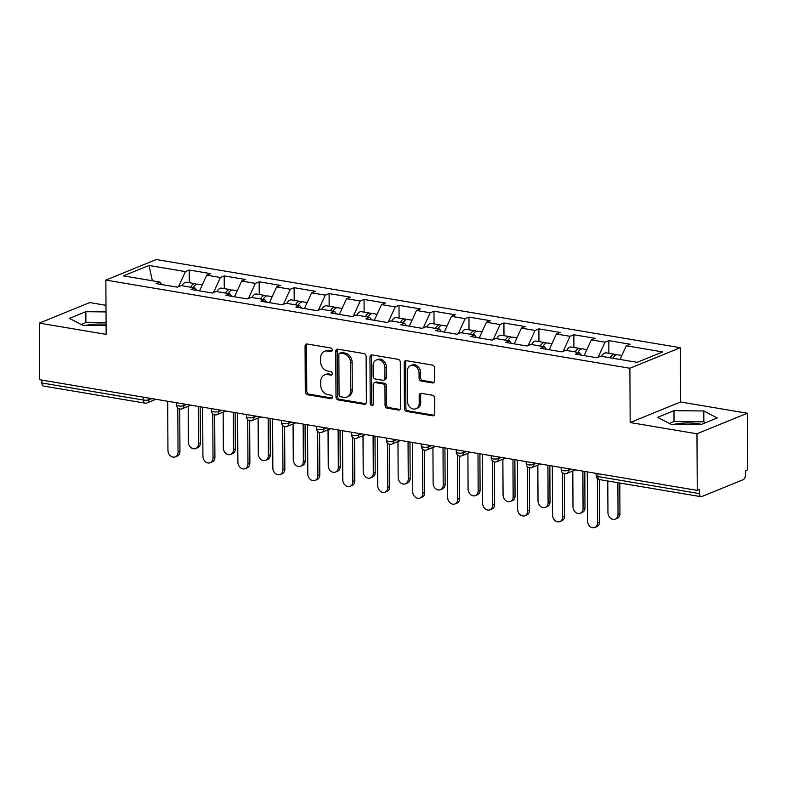 <?xml version="1.0" encoding="UTF-8"?>
<svg xmlns="http://www.w3.org/2000/svg" width="787" height="787" viewBox="0 0 787 787"><rect width="100%" height="100%" fill="white"/><g stroke="black" fill="none" stroke-linecap="round" stroke-linejoin="round"><path stroke-width="1.18" d="M332.183 349.989A1.84 1.485 -112.2 0 0 330.629 347.952L307.255 344.017A2.627 2.125 -112.2 0 0 306.271 344.116A2.627 2.125 -112.2 0 0 305.071 346.182L305.307 391.847A2.627 2.125 -112.2 0 0 307.52 394.759L330.894 398.694A1.84 1.485 -112.2 0 0 330.874 395.143L327.854 394.631A8.421 6.788 -112.2 0 1 320.771 385.325L320.752 381.518A8.421 6.788 -112.2 0 1 324.608 374.917A8.421 6.788 -112.2 0 1 327.746 374.592L330.776 375.094A1.84 1.485 -112.2 0 0 330.756 371.543L327.726 371.041A8.421 6.788 -112.2 0 1 320.643 361.735L320.624 357.928A8.421 6.788 -112.2 0 1 324.49 351.317A8.421 6.788 -112.2 0 1 327.628 350.992L330.648 351.504A1.84 1.485 -112.2 0 0 332.183 349.989M701.542 424.36A20.905 5.519 -0.3 0 0 698.935 423.839A20.905 5.519 -0.3 0 0 673.967 424.36M85.842 325.405A20.905 5.519 179.7 0 1 106.088 324.293M432.417 382.954A2.627 2.125 -112.2 0 0 433.401 382.846A2.627 2.125 -112.2 0 0 434.611 380.78L434.542 367.972A2.627 2.125 -112.2 0 0 432.329 365.06L406.367 360.692A2.627 2.125 -112.2 0 0 405.384 360.8A2.627 2.125 -112.2 0 0 404.184 362.866L404.42 408.532A2.627 2.125 -112.2 0 0 406.633 411.434L432.594 415.802A2.627 2.125 -112.2 0 0 433.578 415.703A2.627 2.125 -112.2 0 0 434.778 413.637L434.699 398.163A2.627 2.125 -112.2 0 0 432.486 395.251L421.379 393.382A2.627 2.125 -112.2 0 0 420.396 393.49A2.627 2.125 -112.2 0 0 419.186 395.556L419.225 403.229A7.034 5.666 -112.2 0 1 415.998 408.748A7.034 5.666 -112.2 0 1 407.459 401.242L407.302 371.179A7.034 5.666 -112.2 0 1 410.529 365.66A7.034 5.666 -112.2 0 1 419.068 373.166L419.097 378.173A2.627 2.125 -112.2 0 0 421.311 381.075L432.417 382.954L433.893 382.354A2.627 2.125 -112.2 0 0 434.06 382.374M630.171 422.54L696.967 433.775L697.262 490.38L39.645 379.728L39.35 323.123L106.147 334.367L105.861 280.083L629.885 368.257L630.171 422.54L680.558 401.99L680.273 347.706L629.885 368.257M366.122 356.462A2.627 2.125 -112.2 0 0 363.909 353.55L337.948 349.182A2.627 2.125 -112.2 0 0 336.964 349.28A2.627 2.125 -112.2 0 0 335.764 351.346L336 397.012A2.627 2.125 -112.2 0 0 338.213 399.924L364.174 404.292A2.627 2.125 -112.2 0 0 365.148 404.193A2.627 2.125 -112.2 0 0 366.358 402.127L366.122 356.462M372.153 354.937L398.114 359.305A2.627 2.125 -112.2 0 1 400.327 362.217L400.573 407.882A2.627 2.125 -112.2 0 1 399.363 409.948A2.627 2.125 -112.2 0 1 398.379 410.047L387.273 408.178A2.627 2.125 -112.2 0 1 385.059 405.275L384.961 386.751A2.627 2.125 -112.2 0 0 382.748 383.84L375.379 382.6A2.627 2.125 -112.2 0 0 374.396 382.708A2.627 2.125 -112.2 0 0 373.195 384.774L373.294 404.056A1.84 1.485 -112.2 0 1 370.215 403.534L369.969 357.101A2.627 2.125 -112.2 0 1 371.179 355.035A2.627 2.125 -112.2 0 1 372.153 354.937M680.273 347.706L156.249 259.533L105.861 280.083M608.882 353.324L608.813 340.633L604.996 342.188L598.1 357.268M608.813 340.633L630.102 344.214L626.285 345.778L662.713 351.907L637.145 362.335L600.727 356.206L596.91 357.76L575.612 354.18L579.429 352.615L565.764 350.323L561.938 351.878L540.649 348.297L544.466 346.733L530.792 344.431L526.975 345.995L505.687 342.414L509.504 340.85L495.83 338.548L492.013 340.112L470.715 336.531L474.541 334.967L460.867 332.665L457.04 334.229L435.752 330.648L439.569 329.084L425.895 326.782L422.078 328.346L400.79 324.756L404.607 323.201L390.932 320.899L387.115 322.463L365.817 318.873L369.644 317.318L355.97 315.016L352.153 316.581L330.855 312.99L334.672 311.436L321.007 309.134L317.181 310.688L295.892 307.107L299.709 305.553L286.035 303.251L282.218 304.805L260.93 301.224L264.747 299.67L251.073 297.368L247.256 298.922L225.958 295.341L229.784 293.787L216.11 291.485L212.283 293.039L190.995 289.459L194.812 287.904L181.138 285.602L177.321 287.157L156.033 283.576L159.85 282.021L123.431 275.893L148.989 265.465L185.407 271.594L178.511 286.675M189.293 282.72L189.234 270.03L185.407 271.594M189.234 270.03L210.523 273.62L206.706 275.175L220.38 277.477L213.484 292.557M224.265 288.603L224.197 275.912L220.38 277.477M224.197 275.912L245.485 279.503L241.668 281.057L255.342 283.359L248.446 298.44M259.228 294.486L259.159 281.795L255.342 283.359M259.159 281.795L280.457 285.386L276.63 286.94L290.305 289.242L283.409 304.323M294.19 300.368L294.122 287.688L290.305 289.242M294.122 287.688L315.42 291.269L311.603 292.823L325.267 295.125L318.381 310.206M329.153 306.251L329.094 293.571L325.267 295.125M329.094 293.571L350.382 297.152L346.565 298.706L360.239 301.008L353.343 316.089M364.125 312.134L364.056 299.453L360.239 301.008M364.056 299.453L385.345 303.034L381.528 304.589L395.202 306.891L388.306 321.972M399.088 318.017L399.019 305.336L395.202 306.891M399.019 305.336L420.317 308.917L416.49 310.472L430.164 312.773L423.268 327.854M434.05 323.91L433.991 311.219L430.164 312.773M433.991 311.219L455.28 314.8L451.463 316.354L465.137 318.656L458.241 333.737M469.022 329.792L468.954 317.102L465.137 318.656M468.954 317.102L490.242 320.683L486.425 322.237L500.099 324.539L493.203 339.62M503.985 335.675L503.916 322.985L500.099 324.539M503.916 322.985L525.214 326.566L521.388 328.13L535.062 330.422L528.166 345.503M538.947 341.558L538.879 328.868L535.062 330.422M538.879 328.868L560.177 332.448L556.36 334.013L570.024 336.305L563.138 351.386M573.91 347.441L573.851 334.75L570.024 336.305M573.851 334.75L595.139 338.331L591.322 339.895L604.996 342.188M581.308 355.134L579.429 352.615M591.322 339.895L584.131 355.616M546.345 349.251L544.466 346.733M556.36 334.013L549.169 349.723M511.383 343.368L509.504 340.85M521.388 328.13L514.206 343.84M476.42 337.485L474.541 334.967M486.425 322.237L479.244 337.957M441.448 331.602L439.569 329.084M451.463 316.354L444.271 332.075M406.486 325.72L404.607 323.201M416.49 310.472L409.309 326.192M371.523 319.837L369.644 317.318M381.528 304.589L374.346 320.309M336.551 313.954L334.672 311.436M346.565 298.706L339.374 314.426M301.588 308.071L299.709 305.553M311.603 292.823L304.412 308.543M266.626 302.188L264.747 299.67M276.63 286.94L269.449 302.661M231.663 296.305L229.784 293.787M241.668 281.057L234.487 296.778M196.691 290.423L194.812 287.904M206.706 275.175L199.514 290.895M41.859 380.101L41.868 382.964L143.401 400.052L143.391 397.189M148.959 398.124L148.969 399.717A4.024 1.062 -0.3 0 1 143.401 400.052A4.024 2.125 -80.4 0 0 144.946 403.121L43.413 386.033A4.024 2.125 -80.4 0 1 41.868 382.964M161.728 284.53L159.85 282.021M148.989 265.465L152.363 280.762M105.989 305.307L89.738 302.572L39.35 323.123M696.967 433.775L747.355 413.224L747.65 469.829L745.446 470.724L745.466 474.866A4.024 2.125 99.6 0 1 743.282 479.637L701.709 496.597A4.024 2.125 99.6 0 1 701.02 496.686A4.024 2.125 99.6 0 1 699.486 493.616L699.466 489.484L697.262 490.38M747.355 413.224L680.558 401.99M626.285 345.778L620.038 359.452M106.029 311.918L85.842 311.711L69.472 318.391L82.92 325.375L106.097 325.602M657.607 417.356L671.045 424.331L700.863 424.636L717.232 417.956L703.785 410.981L673.977 410.676L657.607 417.356M331.957 350.874L329.094 350.392A8.421 6.788 -112.2 0 0 325.956 350.717L324.49 351.317M324.608 374.917L326.084 374.317A8.421 6.788 -112.2 0 1 329.212 373.992L332.084 374.474M307.078 343.998A2.627 2.125 -112.2 0 0 306.537 345.582L306.773 391.257A2.627 2.125 -112.2 0 0 308.986 394.159L332.203 398.065M337.771 349.162A2.627 2.125 -112.2 0 0 337.23 350.746L337.466 396.412A2.627 2.125 -112.2 0 0 339.679 399.324L365.64 403.692A2.627 2.125 -112.2 0 0 365.817 403.711M340.387 353.137A1.84 1.485 -112.2 0 0 338.853 354.662L339.059 394.74A1.84 1.485 -112.2 0 0 340.614 396.776L343.801 397.317A8.421 6.788 -112.2 0 0 346.939 396.992A8.421 6.788 -112.2 0 0 350.805 390.382L350.658 362.984A8.421 6.788 -112.2 0 0 343.575 353.678L340.387 353.137L341.853 352.546A1.84 1.485 -112.2 0 0 341.165 352.615L339.699 353.215M346.939 396.992L348.405 396.392A8.421 6.788 -112.2 0 0 352.271 389.781L350.805 390.382M341.853 352.546L345.04 353.078A8.421 6.788 -112.2 0 1 352.123 362.384L352.271 389.781M374.396 382.708L375.871 382.108A2.627 2.125 -112.2 0 1 376.845 382L384.213 383.239A2.627 2.125 -112.2 0 1 386.427 386.151L386.525 404.675A2.627 2.125 -112.2 0 0 388.739 407.577L399.855 409.447A2.627 2.125 -112.2 0 0 400.022 409.466M371.985 354.917A2.627 2.125 -112.2 0 0 371.434 356.511L371.68 402.934A1.84 1.485 -112.2 0 0 373.077 404.931M384.863 367.529A7.034 5.666 -112.2 0 0 376.314 360.023A7.034 5.666 -112.2 0 0 373.087 365.552L373.146 376.147A2.627 2.125 -112.2 0 0 375.36 379.049L382.728 380.288A2.627 2.125 -112.2 0 0 383.712 380.19A2.627 2.125 -112.2 0 0 384.922 378.124L384.863 367.529L386.328 366.929A7.034 5.666 -112.2 0 0 377.79 359.423L376.314 360.023M383.712 380.19L385.177 379.59A2.627 2.125 -112.2 0 0 386.387 377.524L384.922 378.124M386.328 366.929L386.387 377.524M410.529 365.66L411.995 365.06A7.034 5.666 -112.2 0 1 420.543 372.566L420.563 377.573A2.627 2.125 -112.2 0 0 422.776 380.485L433.893 382.354M415.998 408.748L417.474 408.148A7.034 5.666 -112.2 0 0 420.701 402.629L419.225 403.229M421.202 393.362A2.627 2.125 -112.2 0 0 420.661 394.956L420.701 402.629M406.19 360.672A2.627 2.125 -112.2 0 0 405.649 362.266L405.885 407.932A2.627 2.125 -112.2 0 0 408.099 410.834L434.06 415.202A2.627 2.125 -112.2 0 0 434.237 415.231M106.078 322.778L85.901 322.572L81.209 324.48M85.901 322.572L85.842 311.711M705.555 422.717L703.844 421.832L674.026 421.537L669.343 423.445M674.026 421.537L673.977 410.676M703.844 421.832L703.785 410.981M198.452 443.799L200.36 443.022A6.03 4.86 67.8 0 1 197.596 447.764L195.688 448.541A6.03 4.86 -112.2 0 0 198.452 443.799L198.255 406.417M188.182 406.279L188.368 442.107A6.03 4.86 -112.2 0 0 195.688 448.541M196.534 284.323A8.844 4.683 99.6 0 0 195.245 283.723A8.844 4.683 99.6 0 0 190.621 287.196M195.245 283.723L186.617 282.267A8.844 4.683 99.6 0 0 181.994 285.74M202.259 284.904L197.94 284.176A8.844 4.683 99.6 0 0 193.317 287.648M200.36 443.022L200.173 406.741M167.69 401.272L167.946 450.439A6.03 4.86 -112.2 0 0 175.265 456.863A6.03 4.86 -112.2 0 0 178.039 452.132L179.948 451.354A6.03 4.86 67.8 0 1 177.183 456.086L175.265 456.863M179.721 408.965L179.948 451.354M177.803 407.951L178.039 452.132M233.424 449.682L235.333 448.905A6.03 4.86 67.8 0 1 232.568 453.646L230.65 454.424A6.03 4.86 -112.2 0 0 233.424 449.682L233.227 412.299M223.144 412.162L223.331 447.99A6.03 4.86 -112.2 0 0 230.65 454.424M231.496 290.206A8.844 4.683 99.6 0 0 230.217 289.606A8.844 4.683 99.6 0 0 225.594 293.079M230.217 289.606L221.59 288.15A8.844 4.683 99.6 0 0 216.956 291.623M237.221 290.787L232.903 290.059A8.844 4.683 99.6 0 0 228.279 293.531M235.333 448.905L235.136 412.624M268.387 455.575L270.295 454.788A6.03 4.86 67.8 0 1 267.531 459.529L265.622 460.306A6.03 4.86 -112.2 0 0 268.387 455.575L268.19 418.182M258.106 418.045L258.303 453.873A6.03 4.86 -112.2 0 0 265.622 460.306M266.459 296.089A8.844 4.683 99.6 0 0 265.18 295.489A8.844 4.683 99.6 0 0 260.556 298.962M265.18 295.489L256.552 294.033A8.844 4.683 99.6 0 0 251.929 297.516M272.184 296.669L267.865 295.942A8.844 4.683 99.6 0 0 263.242 299.414M270.295 454.788L270.108 418.507M303.349 461.457L305.258 460.67A6.03 4.86 67.8 0 1 302.493 465.412L300.585 466.189A6.03 4.86 -112.2 0 0 303.349 461.457L303.152 424.065M293.079 423.927L293.266 459.756A6.03 4.86 -112.2 0 0 300.585 466.189M301.431 301.982A8.844 4.683 99.6 0 0 300.142 301.372A8.844 4.683 99.6 0 0 295.518 304.844M300.142 301.372L291.515 299.926A8.844 4.683 99.6 0 0 286.891 303.398M307.156 302.552L302.838 301.824A8.844 4.683 99.6 0 0 298.214 305.297M305.258 460.67L305.071 424.39M338.312 467.34L340.23 466.553A6.03 4.86 67.8 0 1 337.456 471.295L335.547 472.072A6.03 4.86 -112.2 0 0 338.312 467.34L338.115 429.948M328.041 429.81L328.228 465.638A6.03 4.86 -112.2 0 0 335.547 472.072M336.393 307.865A8.844 4.683 99.6 0 0 335.114 307.255A8.844 4.683 99.6 0 0 330.481 310.727M335.114 307.255L326.477 305.809A8.844 4.683 99.6 0 0 321.853 309.281M342.119 308.435L337.8 307.707A8.844 4.683 99.6 0 0 333.176 311.18M340.23 466.553L340.033 430.273M373.284 473.223L375.192 472.446A6.03 4.86 67.8 0 1 372.428 477.178L370.52 477.955A6.03 4.86 -112.2 0 0 373.284 473.223L373.087 435.841M363.004 435.693L363.191 471.521A6.03 4.86 -112.2 0 0 370.52 477.955M371.356 313.747A8.844 4.683 99.6 0 0 370.077 313.137A8.844 4.683 99.6 0 0 365.453 316.61M370.077 313.137L361.449 311.691A8.844 4.683 99.6 0 0 356.826 315.164M377.081 314.318L372.763 313.59A8.844 4.683 99.6 0 0 368.139 317.063M375.192 472.446L374.996 436.155M202.653 407.154L202.918 456.322A6.03 4.86 -112.2 0 0 210.237 462.746A6.03 4.86 -112.2 0 0 213.002 458.014L214.91 457.237A6.03 4.86 67.8 0 1 212.146 461.969L210.237 462.746M214.684 414.847L214.91 457.237M212.765 413.834L213.002 458.014M237.625 413.037L237.881 462.205A6.03 4.86 -112.2 0 0 245.2 468.639A6.03 4.86 -112.2 0 0 247.964 463.897L249.873 463.12A6.03 4.86 67.8 0 1 247.108 467.852L245.2 468.639M249.656 420.73L249.873 463.12M247.738 419.717L247.964 463.897M272.587 418.93L272.843 468.088A6.03 4.86 -112.2 0 0 280.162 474.522A6.03 4.86 -112.2 0 0 282.927 469.78L284.845 469.003A6.03 4.86 67.8 0 1 282.071 473.735L280.162 474.522M284.619 426.613L284.845 469.003M282.7 425.6L282.927 469.78M307.55 424.813L307.806 473.971A6.03 4.86 -112.2 0 0 315.134 480.404A6.03 4.86 -112.2 0 0 317.899 475.663L319.807 474.886A6.03 4.86 67.8 0 1 317.043 479.617L315.134 480.404M319.581 432.496L319.807 474.886M317.663 431.483L317.899 475.663M342.522 430.696L342.778 479.854A6.03 4.86 -112.2 0 0 350.097 486.287A6.03 4.86 -112.2 0 0 352.861 481.546L354.77 480.768A6.03 4.86 67.8 0 1 352.005 485.51L350.097 486.287M354.553 438.379L354.77 480.768M352.625 437.365L352.861 481.546M408.246 479.106L410.155 478.329A6.03 4.86 67.8 0 1 407.391 483.061L405.482 483.838A6.03 4.86 -112.2 0 0 408.246 479.106L408.05 441.723M397.976 441.576L398.163 477.404A6.03 4.86 -112.2 0 0 405.482 483.838M406.318 319.63A8.844 4.683 99.6 0 0 405.039 319.02A8.844 4.683 99.6 0 0 400.416 322.493M405.039 319.02L396.412 317.574A8.844 4.683 99.6 0 0 391.788 321.047M412.044 320.201L407.735 319.473A8.844 4.683 99.6 0 0 403.101 322.945M410.155 478.329L409.968 442.038M377.485 436.578L377.74 485.736A6.03 4.86 -112.2 0 0 385.059 492.17A6.03 4.86 -112.2 0 0 387.824 487.428L389.732 486.651A6.03 4.86 67.8 0 1 386.968 491.393L385.059 492.17M389.516 444.262L389.732 486.651M387.598 443.248L387.824 487.428M443.209 484.989L445.117 484.212A6.03 4.86 67.8 0 1 442.353 488.943L440.445 489.721A6.03 4.86 -112.2 0 0 443.209 484.989L443.012 447.606M432.939 447.459L433.125 483.287A6.03 4.86 -112.2 0 0 440.445 489.721M441.291 325.513A8.844 4.683 99.6 0 0 440.002 324.903A8.844 4.683 99.6 0 0 435.378 328.376M440.002 324.903L431.374 323.457A8.844 4.683 99.6 0 0 426.751 326.93M447.016 326.084L442.697 325.356A8.844 4.683 99.6 0 0 438.074 328.828M445.117 484.212L444.93 447.921M412.447 442.461L412.703 491.619A6.03 4.86 -112.2 0 0 420.022 498.053A6.03 4.86 -112.2 0 0 422.796 493.321L424.705 492.534A6.03 4.86 67.8 0 1 421.94 497.276L420.022 498.053M424.478 450.144L424.705 492.534M422.56 449.131L422.796 493.321M478.181 490.872L480.09 490.094A6.03 4.86 67.8 0 1 477.325 494.826L475.407 495.603A6.03 4.86 -112.2 0 0 478.181 490.872L477.984 453.489M467.901 453.342L468.088 489.17A6.03 4.86 -112.2 0 0 475.407 495.603M476.253 331.396A8.844 4.683 99.6 0 0 474.974 330.786A8.844 4.683 99.6 0 0 470.351 334.268M474.974 330.786L466.347 329.34A8.844 4.683 99.6 0 0 461.713 332.812M481.978 331.966L477.66 331.238A8.844 4.683 99.6 0 0 473.036 334.721M480.09 490.094L479.893 453.804M447.41 448.344L447.675 497.502A6.03 4.86 -112.2 0 0 454.994 503.936A6.03 4.86 -112.2 0 0 457.759 499.204L459.667 498.417A6.03 4.86 67.8 0 1 456.903 503.159L454.994 503.936M459.441 456.027L459.667 498.417M457.522 455.014L457.759 499.204M513.144 496.754L515.052 495.977A6.03 4.86 67.8 0 1 512.288 500.709L510.379 501.486A6.03 4.86 -112.2 0 0 513.144 496.754L512.947 459.372M502.863 459.224L503.06 495.053A6.03 4.86 -112.2 0 0 510.379 501.486M511.216 337.279A8.844 4.683 99.6 0 0 509.937 336.679A8.844 4.683 99.6 0 0 505.313 340.151M509.937 336.679L501.309 335.223A8.844 4.683 99.6 0 0 496.686 338.695M516.941 337.849L512.622 337.131A8.844 4.683 99.6 0 0 507.999 340.604M515.052 495.977L514.865 459.697M482.382 454.227L482.638 503.385A6.03 4.86 -112.2 0 0 489.957 509.819A6.03 4.86 -112.2 0 0 492.721 505.087L494.63 504.3A6.03 4.86 67.8 0 1 491.865 509.041L489.957 509.819M494.413 461.92L494.63 504.3M492.495 460.897L492.721 505.087M548.106 502.637L550.015 501.86A6.03 4.86 67.8 0 1 547.25 506.592L545.342 507.369A6.03 4.86 -112.2 0 0 548.106 502.637L547.909 465.255M537.836 465.107L538.023 500.945A6.03 4.86 -112.2 0 0 545.342 507.369M546.188 343.162A8.844 4.683 99.6 0 0 544.899 342.561A8.844 4.683 99.6 0 0 540.276 346.034M544.899 342.561L536.272 341.105A8.844 4.683 99.6 0 0 531.648 344.578M551.913 343.732L547.595 343.014A8.844 4.683 99.6 0 0 542.971 346.487M550.015 501.86L549.828 465.579M517.344 460.11L517.6 509.268A6.03 4.86 -112.2 0 0 524.919 515.701A6.03 4.86 -112.2 0 0 527.683 510.97L529.602 510.192A6.03 4.86 67.8 0 1 526.828 514.924L524.919 515.701M529.376 467.803L529.602 510.192M527.457 466.78L527.683 510.97M583.069 508.52L584.977 507.743A6.03 4.86 67.8 0 1 582.213 512.475L580.304 513.252A6.03 4.86 -112.2 0 0 583.069 508.52L582.872 471.138M572.798 470.99L572.985 506.828A6.03 4.86 -112.2 0 0 580.304 513.252M581.15 349.044A8.844 4.683 99.6 0 0 579.871 348.444A8.844 4.683 99.6 0 0 575.238 351.917M579.871 348.444L571.234 346.988A8.844 4.683 99.6 0 0 566.61 350.461M586.876 349.615L582.557 348.897A8.844 4.683 99.6 0 0 577.933 352.369M584.977 507.743L584.79 471.462M552.307 465.993L552.563 515.151A6.03 4.86 -112.2 0 0 559.891 521.584A6.03 4.86 -112.2 0 0 562.656 516.852L564.564 516.075A6.03 4.86 67.8 0 1 561.8 520.807L559.891 521.584M564.338 473.685L564.564 516.075M562.42 472.662L562.656 516.852M618.041 514.403L619.949 513.626A6.03 4.86 67.8 0 1 617.185 518.358L615.277 519.135A6.03 4.86 -112.2 0 0 618.041 514.403L617.874 482.697M607.78 480.995L607.948 512.711A6.03 4.86 -112.2 0 0 615.277 519.135M616.113 354.927A8.844 4.683 99.6 0 0 614.834 354.327A8.844 4.683 99.6 0 0 610.21 357.8M614.834 354.327L606.206 352.871A8.844 4.683 99.6 0 0 601.583 356.344M621.838 355.508L617.52 354.78A8.844 4.683 99.6 0 0 612.896 358.252M619.949 513.626L619.782 483.011M587.279 471.875L587.535 521.033A6.03 4.86 -112.2 0 0 594.854 527.467A6.03 4.86 -112.2 0 0 597.618 522.735L599.527 521.958A6.03 4.86 67.8 0 1 596.762 526.69L594.854 527.467M599.31 479.568L599.527 521.958M597.382 478.545L597.618 522.735M597.943 473.676L597.953 476.538L699.486 493.616M596.123 473.361L596.133 475.653A4.024 1.062 179.7 0 0 597.953 476.538A4.024 2.125 99.6 0 0 599.487 479.598L701.02 496.686M155.905 399.294L147.13 402.875A4.024 3.237 -112.2 0 0 148.969 399.717L151.734 398.586M183.932 404.006L183.932 405.6A4.024 1.062 -0.3 0 1 178.374 405.935A4.024 1.062 179.7 0 1 176.554 405.059A4.024 4.024 0 0 0 182.092 408.758A4.024 3.237 -112.2 0 0 183.932 405.6L186.696 404.469M218.894 409.889L218.904 411.483L221.668 410.361M253.857 415.772L253.867 417.366L256.631 416.244M288.819 421.655L288.829 423.249L291.593 422.127M323.791 427.538L323.801 429.131L326.566 428.01M358.754 433.421L358.764 435.014L361.528 433.893M393.716 439.303L393.726 440.897L396.491 439.776M428.689 445.196L428.689 446.79L431.453 445.658M463.651 451.079L463.661 452.673L466.425 451.541M498.614 456.962L498.624 458.555L501.388 457.424M533.576 462.845L533.586 464.438L536.35 463.307M568.548 468.727L568.558 470.321L571.323 469.19M213.336 411.817A4.024 1.062 179.7 0 1 211.516 410.942A4.024 4.024 0 0 0 217.055 414.641A4.024 3.237 -112.2 0 0 218.904 411.483A4.024 1.062 -0.3 0 1 213.336 411.817M248.299 417.7A4.024 1.062 179.7 0 1 246.488 416.825A4.024 4.024 0 0 0 252.027 420.524A4.024 3.237 -112.2 0 0 253.867 417.366A4.024 1.062 -0.3 0 1 248.299 417.7M283.271 423.583A4.024 1.062 179.7 0 1 281.451 422.708A4.024 4.024 0 0 0 286.989 426.406A4.024 3.237 -112.2 0 0 288.829 423.249A4.024 1.062 -0.3 0 1 283.271 423.583M318.233 429.466A4.024 1.062 179.7 0 1 316.413 428.59A4.024 4.024 0 0 0 321.952 432.289A4.024 3.237 -112.2 0 0 323.801 429.131A4.024 1.062 -0.3 0 1 318.233 429.466M353.196 435.349A4.024 1.062 179.7 0 1 351.376 434.473A4.024 4.024 0 0 0 356.914 438.172A4.024 3.237 -112.2 0 0 358.764 435.014A4.024 1.062 -0.3 0 1 353.196 435.349M388.158 441.232A4.024 1.062 179.7 0 1 386.348 440.356A4.024 4.024 0 0 0 391.887 444.055A4.024 3.237 -112.2 0 0 393.726 440.897A4.024 1.062 -0.3 0 1 388.158 441.232M423.131 447.114A4.024 1.062 179.7 0 1 421.311 446.239A4.024 4.024 0 0 0 426.849 449.938A4.024 3.237 -112.2 0 0 428.689 446.79A4.024 1.062 -0.3 0 1 423.131 447.114M458.093 452.997A4.024 1.062 179.7 0 1 456.273 452.122A4.024 4.024 0 0 0 461.812 455.821A4.024 3.237 -112.2 0 0 463.661 452.673A4.024 1.062 -0.3 0 1 458.093 452.997M493.055 458.89A4.024 1.062 179.7 0 1 491.245 458.004A4.024 4.024 0 0 0 496.784 461.713A4.024 3.237 -112.2 0 0 498.624 458.555A4.024 1.062 -0.3 0 1 493.055 458.89M528.028 464.773A4.024 1.062 179.7 0 1 526.208 463.887A4.024 4.024 0 0 0 531.746 467.596A4.024 3.237 -112.2 0 0 533.586 464.438A4.024 1.062 -0.3 0 1 528.028 464.773M562.99 470.656A4.024 1.062 179.7 0 1 561.17 469.77A4.024 4.024 0 0 0 566.709 473.479A4.024 3.237 -112.2 0 0 568.558 470.321A4.024 1.062 -0.3 0 1 562.99 470.656M329.094 350.392L327.628 350.992M331.996 374.602L330.776 375.094M329.212 373.992L327.746 374.592M332.124 398.192L330.894 398.694M308.986 394.159L307.52 394.759M306.773 391.257L305.307 391.847M306.537 345.582L305.071 346.182M331.878 351.002L330.648 351.504M365.64 403.692L364.174 404.292M339.679 399.324L338.213 399.924M337.466 396.412L336 397.012M337.23 350.746L335.764 351.346M352.123 362.384L350.658 362.984M345.04 353.078L343.575 353.678M399.855 409.447L398.379 410.047M388.739 407.577L387.273 408.178M386.525 404.675L385.059 405.275M386.427 386.151L384.961 386.751M384.213 383.239L382.748 383.84M376.845 382L375.379 382.6M371.68 402.934L370.215 403.534M371.434 356.511L369.969 357.101M422.776 380.485L421.311 381.075M420.563 377.573L419.097 378.173M420.543 372.566L419.068 373.166M420.661 394.956L419.186 395.556M434.06 415.202L432.594 415.802M408.099 410.834L406.633 411.434M405.885 407.932L404.42 408.532M405.649 362.266L404.184 362.866M144.946 403.121A4.024 4.024 0 0 0 147.13 402.875M176.544 402.767L176.554 405.059M190.877 405.177L182.092 408.758M211.506 408.65L211.516 410.942M225.839 411.06L217.055 414.641M246.469 414.533L246.488 416.825M260.802 416.943L252.027 420.524M281.441 420.415L281.451 422.708M295.764 422.826L286.989 426.406M316.404 426.298L316.413 428.59M330.737 428.708L321.952 432.289M351.366 432.181L351.376 434.473M365.699 434.591L356.914 438.172M386.338 438.064L386.348 440.356M400.662 440.474L391.887 444.055M421.301 443.947L421.311 446.239M435.634 446.357L426.849 449.938M456.263 449.83L456.273 452.122M470.596 452.24L461.812 455.821M491.226 455.712L491.245 458.004M505.559 458.123L496.784 461.713M526.198 461.595L526.208 463.887M540.521 464.005L531.746 467.596M561.161 467.478L561.17 469.77M575.494 469.898L566.709 473.479M596.133 475.653A4.024 4.024 0 0 0 599.487 479.598"/></g></svg>
